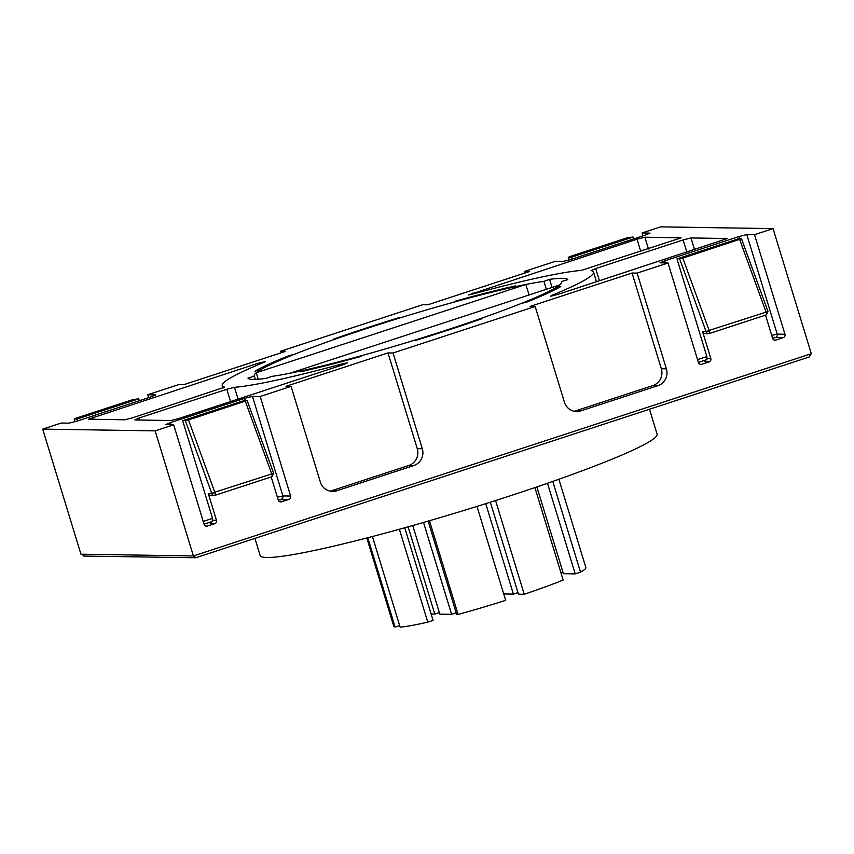 <?xml version="1.0" encoding="UTF-8"?>
<svg xmlns="http://www.w3.org/2000/svg" width="854" height="854" viewBox="0 0 854 854"><rect width="100%" height="100%" fill="white"/><g stroke="black" fill="none" stroke-linecap="round" stroke-linejoin="round"><path stroke-width="1.28" d="M649.488 409.258L657.089 434.12A207.543 16.514 163 0 1 487.324 503.166A207.543 16.514 163 0 1 267.056 557.491A207.543 16.514 163 0 1 260.139 555.474L254.919 538.404M258.228 379.251L256.232 372.728A160.68 12.789 163 0 1 367.476 328.235A160.68 12.789 163 0 1 525.861 284.478L529.064 294.972M372.429 536.515L400.131 627.135A100.42 7.996 -17 0 0 427.769 622.128L433.074 620.399L404.753 527.761M427.769 622.128L399.373 529.266M366.804 537.977L393.79 626.27A100.42 7.996 -17 0 0 395.082 627.06L367.775 537.732M439.351 612.564L434.782 614.069L408.105 526.833M434.782 614.069L431.121 614.005M456.185 612.83L451.617 614.325L423.52 522.445M451.617 614.325L439.831 614.143L412.738 525.52M429.466 520.726L458.107 614.432A100.42 7.996 -17 0 0 505.685 600.341L476.97 506.411M428.142 521.111L456.666 614.41L458.107 614.432M495.566 500.54L524.217 594.267A100.42 7.996 -17 0 0 563.16 580.047L534.882 487.581M490.335 502.205L518.453 594.181L524.217 594.267M517.972 592.601L513.403 594.106L485.755 503.657M513.403 594.106L503.732 593.946M547.489 483.247L575.201 573.877L563.416 573.696L536.878 486.897M552.762 481.41L580.506 572.137A100.42 7.996 -17 0 0 585.865 567.547L558.868 479.254M399.651 625.566L395.082 627.06M562.935 572.116L560.929 572.778M580.506 572.137L575.201 573.877M559.519 285.001A160.68 12.789 163 0 1 448.275 329.495A160.68 12.789 163 0 1 289.901 373.251L559.519 285.001M256.232 372.728L525.861 284.478M304.718 370.828L304.515 370.145A160.68 12.789 163 0 1 271.839 376.39L266.17 378.365A167.373 13.322 163 0 1 253.403 379.422A167.373 13.322 163 0 1 247.948 378.087L254.353 376.112A160.68 12.789 163 0 1 254.225 375.845A160.68 12.789 163 0 1 261.1 369.462L254.983 371.159A167.373 13.322 163 0 1 289.389 355.477L289.613 356.235M468.472 294.95L637.009 239.205L644.866 237.209L681.108 237.839L581.296 270.43A194.157 15.447 163 0 0 472.433 294.118L468.472 294.95M686.883 252.208L683.125 239.931L690.993 237.935L727.234 238.554L558.484 294.235L550.616 296.231L551.833 295.356L552.036 296.018M195.812 557.747L809.186 356.983L195.812 557.747L83.831 556.071M195.961 557.683L193.388 555.954L155.14 430.864L42.7 429.114L80.949 554.203L84.866 555.954M808.941 357.057L811.3 353.705L773.051 228.616L754.52 234.69L784.954 334.245A2.679 2.594 -89.1 0 1 783.267 337.608L775.848 340.031A2.679 2.594 -89.1 0 1 772.603 338.291L765.526 315.147M552.058 287.446L549.592 279.354A167.373 13.322 163 0 1 567.803 279.642L561.409 281.606A160.68 12.789 163 0 1 561.537 281.884A160.68 12.789 163 0 1 554.662 288.268L555.079 289.645M561.58 282.183L561.409 281.606M554.662 288.268L560.779 286.57A167.373 13.322 163 0 1 526.374 302.252L521.634 303.319A160.68 12.789 163 0 1 479.414 318.969L479.585 319.535M479.414 318.969L482.393 318.563A167.373 13.322 163 0 1 415.524 340.447L415.225 339.988A160.68 12.789 163 0 1 362.267 355.477L360.367 356.588A167.373 13.322 163 0 1 300.202 371.864L304.515 370.145M255.357 379.411L254.353 376.112M289.389 355.477L294.128 354.41A160.68 12.789 163 0 1 336.337 338.75L333.359 339.166A167.373 13.322 163 0 1 400.227 317.282L400.387 317.784M400.227 317.282L400.537 317.741A160.68 12.789 163 0 1 453.485 302.252L455.385 301.142A167.373 13.322 163 0 1 515.549 285.866L511.247 287.584A160.68 12.789 163 0 1 543.923 281.34L546.357 289.314M455.556 301.686L455.385 301.142M215.176 495.277L271.924 476.703A2.679 0.64 -108.1 0 0 271.978 476.692L215.123 495.299A2.679 0.64 -108.1 0 1 215.069 495.309A2.679 2.594 -89.1 0 1 214.247 495.427L210.714 495.373A2.679 2.594 -89.1 0 1 208.28 493.505L216.478 520.31A2.679 2.594 -89.1 0 1 214.792 523.673L207.373 526.096A2.679 2.594 -89.1 0 1 204.117 524.356L173.682 424.801L155.14 430.864M709.503 333.476L766.251 314.902A2.679 0.64 -108.1 0 0 766.305 314.891L709.46 333.498A2.679 0.64 -108.1 0 1 709.407 333.508A2.679 2.594 -89.1 0 1 708.585 333.636L705.041 333.583A2.679 2.594 -89.1 0 1 702.618 331.715L710.806 358.52A2.679 2.594 -89.1 0 1 709.119 361.882L701.7 364.306A2.679 2.594 -89.1 0 1 698.455 362.566L668.009 263L637.116 273.109L666.387 368.843A13.386 12.959 -89.1 0 1 657.932 385.656L580.688 410.934A13.386 12.959 -89.1 0 1 564.43 402.213L535.159 306.479L393.043 353.001L422.303 448.734A13.386 12.959 -89.1 0 1 413.848 465.537L336.615 490.826A13.386 12.959 -89.1 0 1 320.357 482.104L291.086 386.371L260.192 396.48L290.627 496.046A2.679 2.594 -89.1 0 1 288.94 499.409L281.521 501.832A2.679 2.594 -89.1 0 1 278.265 500.092L271.198 476.948M642.977 235.864L642.08 232.928L660.612 226.865L773.051 228.616M42.7 429.114L61.242 423.04L68.982 423.168L76.839 421.171L150.987 396.896L155.716 394.911L147.742 394.729L178.646 384.62L183.695 384.695L285.642 351.325L280.592 351.24L422.719 304.729L427.769 304.803L529.726 271.433L524.676 271.358L555.57 261.249L563.309 261.367L571.177 259.37L645.325 235.096L650.043 233.121L642.08 232.928M148.639 397.665L147.742 394.729M281.073 352.819L280.592 351.24M525.157 272.928L524.676 271.358M230.559 401.561L226.801 389.285L139.362 417.905L140.013 420.029M226.801 389.285L234.466 387.3L238.074 399.106M343.618 364.551L343.329 363.601A194.157 15.447 163 0 1 234.466 387.3M343.329 363.601L347.503 362.843L342.785 364.829L178.753 418.524L170.885 420.52L134.868 419.954L139.362 417.905M132.626 417.798L224.698 387.14A194.157 15.447 163 0 1 222.211 385.624A194.157 15.447 163 0 1 263.918 362.363L265.359 361.562L257.267 363.494L88.517 419.165L124.769 419.794L132.626 417.798M683.125 239.931L595.686 268.551L599.444 280.827M595.686 268.551L591.053 270.579A194.157 15.447 163 0 1 593.551 272.095A194.157 15.447 163 0 1 551.833 295.356M549.592 279.354L543.923 281.34M260.192 396.48L252.442 396.363L244.586 398.359L170.437 422.623L165.719 424.609L173.682 424.801M393.043 353.001L387.994 352.916L286.037 386.296L291.086 386.371M637.116 273.109L632.067 273.034L530.11 306.405L535.159 306.479M754.52 234.69L746.78 234.562L738.913 236.558L664.764 260.833L660.046 262.818L668.009 263M182.671 420.702L244.468 400.473L247.137 400.515L188.51 419.944L182.671 420.702L211.941 516.435A6.693 1.601 71.9 0 1 212.774 520.257L210.191 523.47M329.986 491.146A13.386 12.959 90.9 0 0 331.565 490.74L408.799 465.462A13.386 12.959 90.9 0 0 417.254 448.649L387.994 352.916M574.059 411.265A13.386 12.959 90.9 0 0 575.639 410.859L652.883 385.57A13.386 12.959 90.9 0 0 661.338 368.768L632.067 273.034M676.998 258.901L738.795 238.682L741.475 238.725L682.837 258.143L676.998 258.901L706.269 354.634A6.693 1.601 71.9 0 1 707.101 358.456L704.518 361.68M571.87 259.146L571.294 257.257L568.615 257.214L570.397 256.392L627.242 237.786L633.081 237.028L633.657 238.917M77.543 420.937L76.967 419.047L74.287 419.004L76.07 418.193L132.914 399.587L138.754 398.829L139.33 400.718M273.611 473.34L214.781 492.214L188.51 419.944M247.137 400.515L273.654 473.233L271.978 476.692A2.679 0.64 -108.1 0 0 271.818 474.162A2.679 0.64 -108.1 0 0 271.625 473.607L245.354 401.337M767.938 311.539L709.108 330.423L682.837 258.143M741.475 238.725L767.992 311.432L766.305 314.891A2.679 0.64 -108.1 0 0 766.145 312.361A2.679 0.64 -108.1 0 0 765.963 311.817L739.692 239.536M571.294 257.257L633.081 237.028M569.298 259.958L568.518 257.182L569.212 259.979M76.967 419.047L138.754 398.829M74.971 421.759L74.191 418.983L74.885 421.78M288.94 499.409L278.223 499.942M185.35 420.744L211.824 493.559A2.679 2.594 -89.1 0 0 214.247 495.427L215.123 495.299A2.679 0.64 -108.1 0 0 214.962 492.769L208.28 493.505M679.677 258.943L706.151 331.768A2.679 2.594 -89.1 0 0 708.585 333.636L709.46 333.498A2.679 0.64 -108.1 0 0 709.3 330.968L702.618 331.715M473.276 293.893L472.977 292.901M811.3 353.705L193.388 555.954L80.949 554.203M216.478 520.31L212.774 520.257M290.627 496.046L282.887 495.918L252.442 396.363M331.565 490.74L336.615 490.826M408.799 465.462L413.848 465.537M417.254 448.649L422.303 448.734M575.639 410.859L580.688 410.934M652.883 385.57L657.932 385.656M661.338 368.768L666.387 368.843M710.806 358.52L707.101 358.456M784.954 334.245L777.215 334.127L746.78 234.562M637.009 239.205L640.756 251.482M648.464 248.962L644.866 237.209M257.267 363.494L257.716 364.946M93.887 419.314L93.246 417.19M694.58 249.688L690.993 237.935M244.586 398.359L245.237 400.483M171.088 424.758L170.437 422.623M212.465 518.399L203.22 521.42M738.913 236.558L739.564 238.693M665.415 262.957L664.764 260.833M706.792 356.598L697.547 359.619M211.824 493.559L214.781 492.214A2.679 0.64 -108.1 0 1 214.962 492.769M210.628 523.299L214.792 523.673M281.521 501.832L279.877 501.81M281.19 499.28A2.679 2.594 90.9 0 0 282.887 495.918L277.379 497.188M700.066 364.284L701.7 364.306M706.151 331.768L709.108 330.423A2.679 0.64 -108.1 0 1 709.3 330.968M709.119 361.882L704.956 361.509M774.215 340.009L775.848 340.031M783.267 337.608L775.528 337.49A2.679 2.594 90.9 0 0 777.215 334.127L771.717 335.387M205.729 526.075L207.373 526.096M212.614 521.388L204.063 524.185M706.941 359.587L698.401 362.384M772.56 338.152L775.528 337.49M222.211 385.624L222.979 388.143M593.551 272.095L596.508 281.788"/></g></svg>
